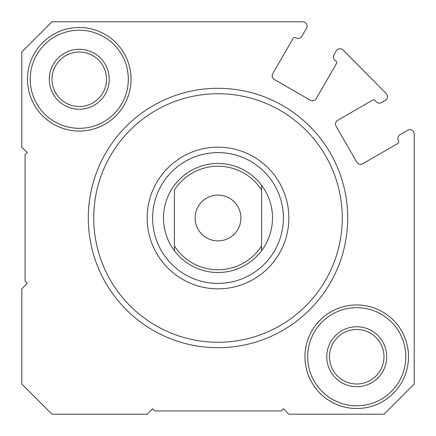 <?xml version="1.0" encoding="UTF-8"?>
<svg xmlns="http://www.w3.org/2000/svg" width="436" height="436" viewBox="0 0 436 436"><rect width="100%" height="100%" fill="white"/><g stroke="black" fill="none" stroke-linecap="round" stroke-linejoin="round"><path stroke-width="0.65" d="M385.31 100.373A4.36 4.36 0 0 0 386.225 93.522L343.094 50.031A4.36 4.36 0 0 0 336.221 50.919L333.998 54.773A4.36 4.36 0 0 0 335.595 60.724A2.18 2.18 0 0 1 336.396 63.705L316.231 98.629A4.36 4.36 0 0 1 310.274 100.226L274.402 79.516A4.36 4.36 0 0 1 272.805 73.559L292.97 38.635A2.18 2.18 0 0 1 295.951 37.834A4.36 4.36 0 0 0 301.908 36.242L306.464 28.34A4.36 4.36 0 0 0 302.693 21.8L51.993 21.8L21.8 51.993L21.8 147.15L27.25 152.6L25.07 154.78L25.07 281.22L27.25 283.4L21.8 288.85L21.8 384.007L51.993 414.2L147.15 414.2L152.6 408.75L154.78 410.93L281.22 410.93L283.4 408.75L288.85 414.2L384.007 414.2L414.2 384.007L414.2 134.037A4.36 4.36 0 0 0 407.66 130.26L400.074 134.637A4.36 4.36 0 0 0 398.477 140.594A2.18 2.18 0 0 1 397.681 143.575L362.752 163.74A4.36 4.36 0 0 1 356.795 162.143L336.085 126.271A4.36 4.36 0 0 1 337.682 120.314L372.611 100.149A2.18 2.18 0 0 1 375.587 100.95A4.36 4.36 0 0 0 381.544 102.547L385.31 100.373M347.71 218A129.71 129.71 0 0 1 218 347.71A129.71 129.71 0 0 1 88.29 218A129.71 129.71 0 0 1 218 88.29A129.71 129.71 0 0 1 347.71 218M93.74 218A124.26 124.26 0 0 0 218 342.26A124.26 124.26 0 0 0 342.26 218A124.26 124.26 0 0 0 218 93.74A124.26 124.26 0 0 0 93.74 218M147.15 218A70.85 70.85 0 0 1 218 147.15A70.85 70.85 0 0 1 288.85 218A70.85 70.85 0 0 1 218 288.85A70.85 70.85 0 0 1 147.15 218A70.85 70.85 0 0 0 218 288.85A70.85 70.85 0 0 0 288.85 218M174.4 250.7L174.4 245.92L174.4 250.7A54.5 54.5 0 0 0 261.6 250.7A54.5 54.5 0 0 1 174.4 250.7A54.5 54.5 0 0 1 218 163.5A54.5 54.5 0 0 1 261.6 250.7L261.6 190.08A51.775 51.775 0 0 0 174.4 190.08L174.4 245.92A51.775 51.775 0 0 0 261.6 245.92L261.6 250.7M408.51 356.735A51.775 51.775 0 0 1 356.735 408.51A51.775 51.775 0 0 1 304.96 356.735A51.775 51.775 0 0 1 356.735 304.96A51.775 51.775 0 0 1 408.51 356.735M307.685 356.735A49.05 49.05 0 0 0 356.735 405.785A49.05 49.05 0 0 0 405.785 356.735A49.05 49.05 0 0 0 356.735 307.685A49.05 49.05 0 0 0 307.685 356.735M131.04 79.265A51.775 51.775 0 0 1 79.265 131.04A51.775 51.775 0 0 1 27.49 79.265A51.775 51.775 0 0 1 79.265 27.49A51.775 51.775 0 0 1 131.04 79.265M30.215 79.265A49.05 49.05 0 0 0 79.265 128.315A49.05 49.05 0 0 0 128.315 79.265A49.05 49.05 0 0 0 79.265 30.215A49.05 49.05 0 0 0 30.215 79.265M386.71 356.735A29.975 29.975 0 0 1 356.735 386.71A29.975 29.975 0 0 1 326.76 356.735A29.975 29.975 0 0 1 356.735 326.76A29.975 29.975 0 0 1 386.71 356.735M329.485 356.735A27.25 27.25 0 0 0 356.735 383.985A27.25 27.25 0 0 0 383.985 356.735A27.25 27.25 0 0 0 356.735 329.485A27.25 27.25 0 0 0 329.485 356.735M109.24 79.265A29.975 29.975 0 0 1 79.265 109.24A29.975 29.975 0 0 1 49.29 79.265A29.975 29.975 0 0 1 79.265 49.29A29.975 29.975 0 0 1 109.24 79.265M52.015 79.265A27.25 27.25 0 0 0 79.265 106.515A27.25 27.25 0 0 0 106.515 79.265A27.25 27.25 0 0 0 79.265 52.015A27.25 27.25 0 0 0 52.015 79.265M195.11 218A22.89 22.89 0 0 0 218 240.89A22.89 22.89 0 0 0 240.89 218A22.89 22.89 0 0 0 218 195.11A22.89 22.89 0 0 0 195.11 218M261.6 190.08L261.6 185.3L261.6 190.08M283.4 218A65.4 65.4 0 0 0 218 152.6A65.4 65.4 0 0 0 152.6 218A65.4 65.4 0 0 0 218 283.4A65.4 65.4 0 0 0 283.4 218"/></g></svg>
